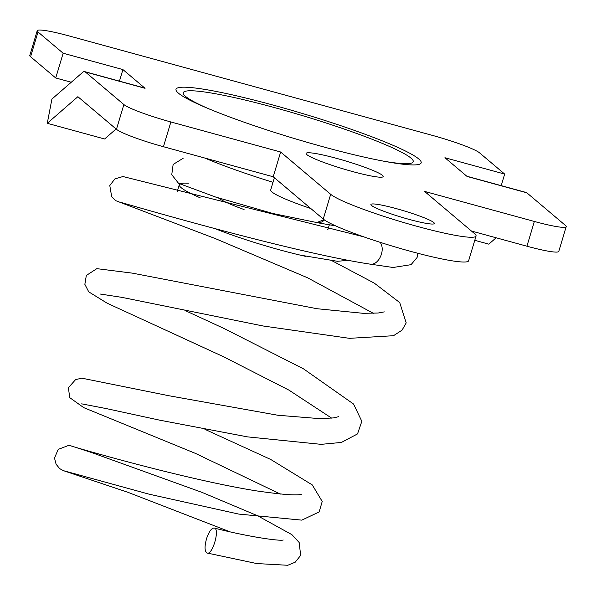 <?xml version="1.0" encoding="UTF-8"?>
<svg xmlns="http://www.w3.org/2000/svg" width="596" height="596" viewBox="0 0 596 596"><rect width="100%" height="100%" fill="white"/><g stroke="black" fill="none" stroke-linecap="round" stroke-linejoin="round"><path stroke-width="0.89" d="M469.506 177.116L526.834 192.806L565.418 225.407A41.571 4.276 -163.3 0 1 566.2 226.674A41.571 4.276 -163.3 0 1 534.351 221.459L424.575 191.405L474.602 233.692A76.646 7.875 -163.3 0 1 476.055 236.016A76.646 7.875 -163.3 0 1 408.893 224.036A76.646 7.875 -163.3 0 1 330.676 194.296L280.649 152.01L170.873 121.964A41.571 4.276 -163.3 0 1 123.879 104.553L85.302 71.945L145.066 88.305L122.918 69.583L63.154 53.23L38.01 31.983A41.571 4.276 -163.3 0 1 37.228 30.724A41.571 4.276 -163.3 0 1 69.076 35.931L432.547 135.426A41.571 4.276 -163.3 0 1 479.542 152.837L504.685 174.084L444.921 157.724L467.07 176.446L469.506 177.116A25.978 5.945 -74.7 0 0 468.94 176.811A25.978 5.945 -74.7 0 0 468.3 176.781M71.282 82.241L55.726 77.979L30.582 56.739A41.571 4.276 -163.3 0 1 29.8 55.473L37.228 30.724M566.2 226.674L558.772 251.423A41.571 4.276 -163.3 0 1 526.924 246.208L471.451 231.025M476.055 236.016L468.627 260.765A76.646 7.875 -163.3 0 1 401.466 248.793A76.646 7.875 -163.3 0 1 323.255 219.045L273.221 176.766L163.453 146.72A41.571 4.276 -163.3 0 1 116.458 129.302L77.875 96.701L47.278 123.297L104.605 138.987L116.093 128.997M306.836 154.632A40.267 4.142 -163.3 0 1 306.076 153.41A40.267 4.142 -163.3 0 1 345.836 161.017A40.267 4.142 -163.3 0 1 383.221 176.55A40.267 4.142 -163.3 0 1 347.93 170.255A40.267 4.142 -163.3 0 1 306.836 154.632M371.539 205.478A33.123 3.405 -163.3 0 1 370.913 204.473A33.123 3.405 -163.3 0 1 403.619 210.731A33.123 3.405 -163.3 0 1 434.372 223.507A33.123 3.405 -163.3 0 1 405.34 218.33A33.123 3.405 -163.3 0 1 371.539 205.478M418.742 158.953A127.954 13.149 16.7 0 0 245.552 97.96A127.954 13.149 16.7 0 0 204.309 106.878A127.954 13.149 16.7 0 0 387.884 161.956A127.954 13.149 16.7 0 0 418.742 158.953M501.214 185.639L504.685 174.084M273.221 176.766L280.649 152.01M119.446 81.145L122.918 69.583M55.726 77.979L63.154 53.23M384.845 161.397A120.042 12.337 16.7 0 0 405.913 163.706A120.042 12.337 16.7 0 0 410.964 158.096A120.042 12.337 16.7 0 0 269.809 106.326A120.042 12.337 16.7 0 0 188.299 98.422A120.042 12.337 16.7 0 0 207.147 108.085M310.814 208.533A63.653 6.541 -163.3 0 1 271.888 191.942A63.653 6.541 -163.3 0 1 270.681 190.005L274.369 177.735M142.63 87.642A25.978 5.945 -74.7 0 0 142.064 87.336L84.736 71.639A25.978 5.945 -74.7 0 0 82.501 72.489L51.904 99.085L47.278 123.297M85.302 71.945A25.978 5.945 -74.7 0 0 84.736 71.639M526.834 192.806A25.978 5.945 -74.7 0 0 526.268 192.501L468.94 176.811M496.14 237.782L488.809 244.151L474.766 240.307M206.641 538.397C204.398 546.495 204.555 551.375 207.11 553.036C212.444 555.45 220.17 528.861 214.299 528.056C211.64 527.944 209.092 531.386 206.641 538.397M369.736 264.073L369.922 264.11C378.289 265.958 385.985 250.275 380.159 242.326M183.143 158.283L173.138 164.451L171.76 174.68L178.532 183.315L215.707 197.075L272.961 213.517L316.849 222.561L324.023 219.648M324.485 219.984A12.993 9.38 103.5 0 1 316.632 222.606A12.993 9.38 103.5 0 1 316.208 222.494M244.077 209.554A57.805 5.945 -163.3 0 1 218.449 197.939M329.208 225.228L327.979 229.311A57.805 5.945 -163.3 0 1 327.748 229.654M200.241 197.842A97.431 10.013 -163.3 0 1 179.292 184.708A97.431 10.013 -163.3 0 1 188.358 183.21M362.092 236.262A97.431 10.013 -163.3 0 1 362.532 236.56M305.644 256.369A77.04 7.919 -163.3 0 1 300.198 255.11A77.04 7.919 -163.3 0 1 279.941 249.933A77.04 7.919 -163.3 0 1 226.234 232.924A77.04 7.919 -163.3 0 1 220.997 230.972M30.582 56.739L38.01 31.983M526.924 246.208L534.351 221.459M323.255 219.045L330.676 194.296M163.453 146.72L170.873 121.964M116.458 129.302L123.879 104.553M204.823 158.044A109.008 11.205 16.7 0 0 272.998 182.287M207.117 553.028L256.749 563.555L287.749 565.276L295.191 562.214L300.66 555.398L299.162 542.494L291.884 534.642L257.591 515.763L201.947 492.356L91.903 452.647L71.222 445.942L68.51 445.458L58.199 449.391L54.504 458.056L56.106 464.262L59.674 468.62L63.422 470.661L127.916 492.303L229.669 531.692M214.292 528.071C249.441 537.085 280.388 541.287 283.234 539.998M119.982 202.141L119.871 202.119C122.843 202.886 288.799 251.78 369.922 264.11M373.357 313.325L307.566 277.788L215.365 238.609L115.788 200.681L111.69 196.732L109.791 185.542L114.864 178.942L122.932 176.528L363.366 236.709M99.986 293.999L121.912 297.367L263.127 325.99L349.457 338.334L393.494 335.704L402.054 330.154L406.211 322.883L399.722 302.574L374.281 283.13L332.516 261.011M331.667 418.139L289.008 390.164L223.031 356.497L107.213 303.237L88.752 291.861L84.856 284.329L86.323 275.464L96.828 268.654L132.401 273.147L317.094 308.728L363.113 313.302L378.102 313.027L384.316 311.879M81.667 403.85L106.334 408.595L159.244 420.076L247.504 436.875L321.08 444.348L341.404 442.433L357.525 433.91L361.839 421.312L353.54 404.028L303.491 368.842L224.245 328.597L184.976 310.464M280.396 494.077L195.466 453.407L83.716 407.627L69.702 397.614L68.413 387.691L75.573 379.637L81.741 378.162L169.122 395.781L277.848 415.256L320.03 418.668L333.358 417.923L338.588 416.701M63.608 470.721L149.179 494.203L238.691 514.08L301.807 520.137L319.151 511.934L322.22 501.474L312.289 484.928L270.726 459.471L204.92 429.329M301.516 494.181C297.851 495.79 282.832 494.687 256.459 490.88C183.33 479.236 68.443 445.48 71.311 445.964M417.856 253.278L417.081 257.517L411.054 264.669L393.062 267.485L369.833 264.095M335.533 225.839L316.632 222.606M179.292 184.708L177.273 191.443M215.387 228.79L226.234 232.924M348.228 260.281L337.522 261.309L300.198 255.11"/></g></svg>
